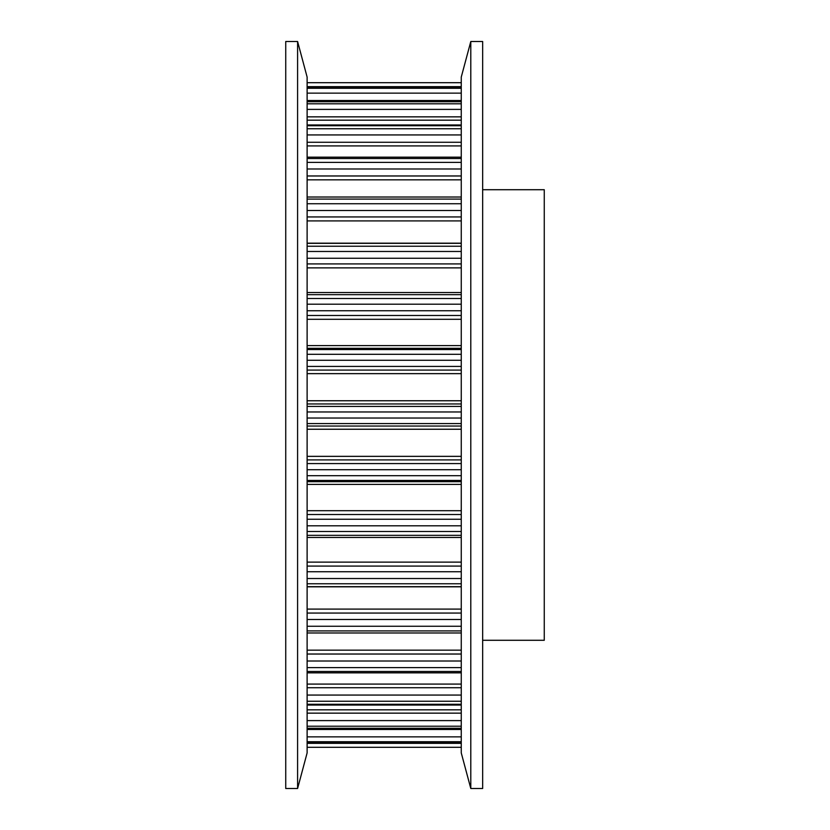 <?xml version="1.0" encoding="UTF-8"?>
<svg xmlns="http://www.w3.org/2000/svg" width="830" height="830" viewBox="0 0 830 830"><rect width="100%" height="100%" fill="white"/><g stroke="black" fill="none" stroke-linecap="round" stroke-linejoin="round"><path stroke-width="1.25" d="M482.655 640.283L544.262 640.283L544.262 189.717L482.655 189.717M307.121 742.84L461.262 742.84M307.121 728.615L461.262 728.615M307.121 705.043L461.262 705.043M307.121 672.84L461.262 672.84M307.121 632.979L461.262 632.979M307.121 586.675L461.262 586.675M307.121 535.34L461.262 535.34M307.121 747.301L461.262 747.301M307.121 77.076L307.121 752.924L297.596 788.5L297.596 41.5L307.121 77.076M297.596 41.5L285.738 41.5L285.738 788.5L297.596 788.5M461.262 415L461.262 77.076L470.797 41.5L470.797 788.5L461.262 752.924L461.262 415M470.797 788.5L482.655 788.5L482.655 41.5L470.797 41.5M461.262 747.28L307.121 747.28M461.262 743.338L307.121 743.338M461.262 742.757L307.121 742.757M461.262 741.709L307.121 741.709M461.262 736.864L307.121 736.864M461.262 729.497L307.121 729.497M461.262 728.284L307.121 728.284M461.262 726.209L307.121 726.209M461.262 720.606L307.121 720.606M461.262 713.146L307.121 713.146M461.262 709.826L307.121 709.826M461.262 704.276L307.121 704.276M461.262 701.257L307.121 701.257M461.262 695.063L307.121 695.063M461.262 687.728L307.121 687.728M461.262 684.086L307.121 684.086M461.262 671.491L307.121 671.491M461.262 667.6L307.121 667.6M461.262 661.012L307.121 661.012M461.262 654.03L307.121 654.03M461.262 650.16L307.121 650.16M461.262 630.904L307.121 630.904M461.262 626.266L307.121 626.266M461.262 619.491L307.121 619.491M461.262 613.059L307.121 613.059M461.262 609.096L307.121 609.096M461.262 586.81L307.121 586.81M461.262 583.76L307.121 583.76M461.262 578.52L307.121 578.52M461.262 571.756L307.121 571.756M461.262 566.081L307.121 566.081M461.262 562.128L307.121 562.128M461.262 537.466L307.121 537.466M461.262 531.49L307.121 531.49M461.262 525.805L307.121 525.805M461.262 519.248L307.121 519.248M461.262 514.507L307.121 514.507M461.262 510.699L307.121 510.699M461.262 484.409L307.121 484.409M461.262 481.68L307.121 481.68M461.262 480.446L307.121 480.446M461.262 475.683L307.121 475.683M461.262 469.718L307.121 469.718M461.262 463.586L307.121 463.586M461.262 459.913L307.121 459.913M461.262 456.355L307.121 456.355M461.262 429.245L307.121 429.245M461.262 426.049L307.121 426.049M461.262 423.559L307.121 423.559M461.262 418.03L307.121 418.03M461.262 411.971L307.121 411.971M461.262 406.441L307.121 406.441M461.262 403.951L307.121 403.951M461.262 400.755L307.121 400.755M461.262 373.645L307.121 373.645M461.262 370.087L307.121 370.087M461.262 366.414L307.121 366.414M461.262 360.282L307.121 360.282M461.262 354.317L307.121 354.317M461.262 349.555L307.121 349.555M461.262 348.32L307.121 348.32M461.262 345.591L307.121 345.591M461.262 319.301L307.121 319.301M461.262 315.493L307.121 315.493M461.262 310.752L307.121 310.752M461.262 304.195L307.121 304.195M461.262 298.51L307.121 298.51M461.262 294.66L307.121 294.66L461.262 294.66M461.262 292.534L307.121 292.534M461.262 267.872L307.121 267.872M461.262 263.919L307.121 263.919M461.262 258.244L307.121 258.244M461.262 251.48L307.121 251.48M461.262 246.24L307.121 246.24M461.262 243.19L307.121 243.19M461.262 220.905L307.121 220.905M461.262 216.941L307.121 216.941M461.262 210.509L307.121 210.509M461.262 203.734L307.121 203.734M461.262 199.096L307.121 199.096M461.262 179.84L307.121 179.84M461.262 175.97L307.121 175.97M461.262 168.988L307.121 168.988M461.262 162.4L307.121 162.4M461.262 158.509L307.121 158.509M461.262 145.914L307.121 145.914M461.262 142.272L307.121 142.272M461.262 134.937L307.121 134.937M461.262 128.743L307.121 128.743M461.262 125.724L307.121 125.724M461.262 120.174L307.121 120.174M461.262 116.854L307.121 116.854M461.262 109.394L307.121 109.394M461.262 103.792L307.121 103.792M461.262 101.717L307.121 101.717M461.262 100.503L307.121 100.503M461.262 93.136L307.121 93.136M461.262 88.291L307.121 88.291M461.262 87.243L307.121 87.243M461.262 86.662L307.121 86.662M461.262 82.72L307.121 82.72M461.262 243.325L307.121 243.325M461.262 197.021L307.121 197.021M461.262 157.161L307.121 157.161M461.262 124.957L307.121 124.957M461.262 101.385L307.121 101.385M461.262 87.16L307.121 87.16M461.262 82.699L307.121 82.699"/></g></svg>
